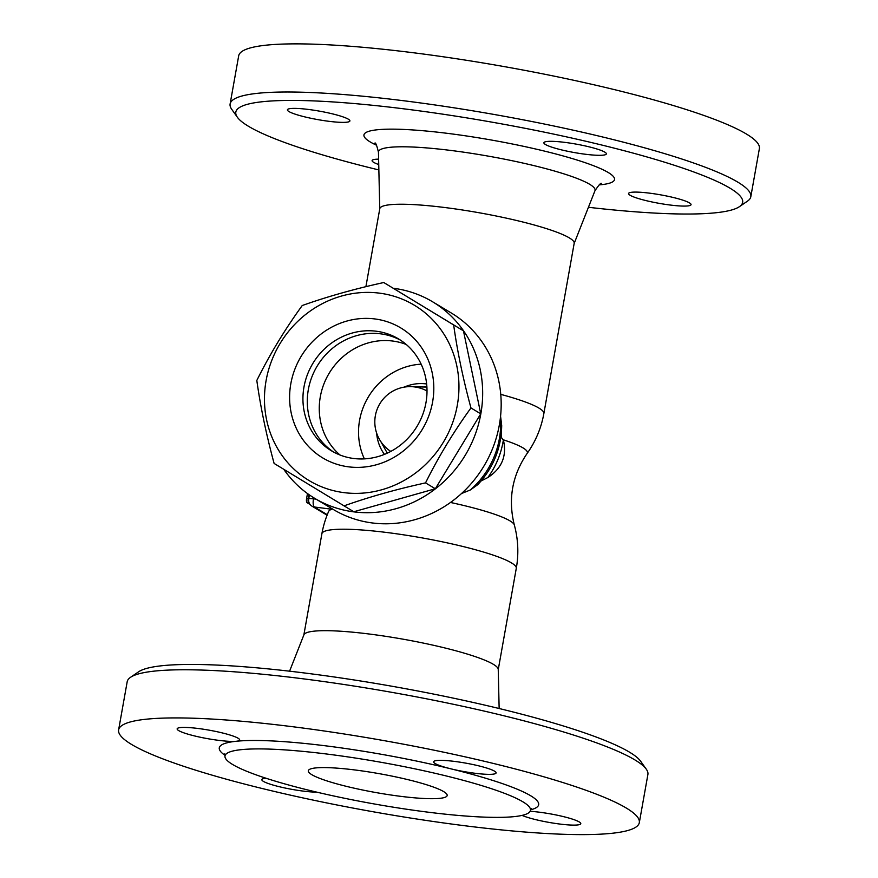 <?xml version="1.0" encoding="UTF-8"?>
<svg xmlns="http://www.w3.org/2000/svg" width="878" height="878" viewBox="0 0 878 878"><rect width="100%" height="100%" fill="white"/><g stroke="black" fill="none" stroke-linecap="round" stroke-linejoin="round"><path stroke-width="1.32" d="M500.57 416.216L501.7 425.567C501.272 448.142 493.337 467.809 477.895 484.557L470.345 489.968L461.488 493.557M393.366 288.28A114.59 106.907 120.9 0 1 393.585 288.302A114.59 106.907 120.9 0 1 432.602 301.791L451.105 312.886A114.59 106.907 120.9 0 1 483.888 466.141A114.59 106.907 120.9 0 1 333.267 509.459L314.752 498.364A114.59 106.907 120.9 0 1 283.792 469.335M432.602 301.791A114.59 106.907 120.9 0 1 465.373 455.045A114.59 106.907 120.9 0 1 314.752 498.364M383.774 282.529L463.452 330.83L480.749 413.823L435.323 488.761L353.79 511.753L274.112 463.441C266.264 434.533 260.503 406.865 256.815 380.459C269.875 354.229 285.021 329.25 302.241 305.522C327.34 296.61 354.514 288.939 383.774 282.529L453.663 324.959C457.339 351.376 463.112 379.044 470.959 407.952C453.728 431.68 438.583 456.659 425.534 482.889C396.263 489.309 369.089 496.97 343.989 505.882M343.935 492.624A102.254 95.395 -59.1 0 0 453.399 353.658A102.254 95.395 -59.1 0 0 287.775 332.4A102.254 95.395 -59.1 0 0 343.935 492.624M463.452 330.83L453.663 324.959M480.749 413.823L470.959 407.952M435.323 488.761L425.534 482.889M348.533 466.833A75.804 70.723 120.9 0 1 306.894 348.039A75.804 70.723 120.9 0 1 429.682 363.81A75.804 70.723 120.9 0 1 348.533 466.833M353.636 458.481A65.235 60.856 120.9 0 1 331.434 450.798A65.235 60.856 120.9 0 1 312.777 363.558A65.235 60.856 120.9 0 1 398.513 338.908A65.235 60.856 120.9 0 1 422.647 414.789A65.235 60.856 120.9 0 1 353.636 458.481M333.64 452.06A65.235 60.856 120.9 0 1 317.134 366.17A65.235 60.856 120.9 0 1 400.664 340.258M340.005 455.002A65.235 60.856 120.9 0 1 325.595 379.987A65.235 60.856 120.9 0 1 392.631 341.026A65.235 60.856 120.9 0 1 406.262 344.494M332.367 508.911L331.785 509.24A96.031 13.06 -169.9 0 0 328.657 511.402A98.731 98.731 0 0 0 321.897 533.692L303.854 634.959M308.979 494.621L308.233 498.792L306.587 498.583A3.523 1.174 97.3 0 0 307.059 502.666L310.11 504.499M307.059 502.666L308.705 502.885A3.523 1.174 -82.7 0 1 308.233 498.792M308.705 502.885L309.319 503.248M307.476 493.557L306.587 498.583M501.195 434.5L501.59 437.694L502.929 439.691A89.391 12.16 -169.9 0 1 527.063 453.542L527.063 453.542A98.731 98.731 0 0 0 543.855 413.56L574.179 243.327A98.731 13.433 -169.9 0 0 479.333 212.794A98.731 13.433 -169.9 0 0 379.779 208.701L365.896 286.689M502.929 439.691L503.379 439.889A80.985 75.552 120.9 0 1 487.828 477.544L481.122 480.957M503.379 439.889C507.078 455.847 501.898 468.402 487.828 477.544M378.857 169.948A257.397 35.01 10.1 0 1 237.378 117.257A257.397 35.01 10.1 0 1 409.763 109.585A257.397 35.01 10.1 0 1 739.397 206.681A257.397 35.01 10.1 0 1 588.425 207.285M545.447 144.508A31.729 4.313 10.1 0 1 543.888 142.752A31.729 4.313 10.1 0 1 575.88 144.069A31.729 4.313 10.1 0 1 606.369 153.88A31.729 4.313 10.1 0 1 579.721 153.452A31.729 4.313 10.1 0 1 545.447 144.508M650.005 193.215A31.729 4.313 10.1 0 1 691.052 204.651A31.729 4.313 10.1 0 1 659.06 203.334A31.729 4.313 10.1 0 1 628.56 193.522A31.729 4.313 10.1 0 1 650.005 193.215M378.736 164.548A31.729 4.313 10.1 0 1 372.096 160.586A31.729 4.313 10.1 0 1 378.605 159.148M328.46 121.252A31.729 4.313 10.1 0 1 287.413 109.816A31.729 4.313 10.1 0 1 319.405 111.133A31.729 4.313 10.1 0 1 349.905 120.944A31.729 4.313 10.1 0 1 328.46 121.252M739.397 206.681L747.474 201.15A264.443 35.976 -169.9 0 0 750.811 196.727A264.443 35.976 -169.9 0 0 408.808 101.398A264.443 35.976 -169.9 0 0 230.113 103.977A264.443 35.976 -169.9 0 0 231.704 109.278L237.378 117.257M750.811 196.727L759.382 148.58A264.443 35.976 -169.9 0 0 417.379 53.262A264.443 35.976 -169.9 0 0 238.684 55.83L230.113 103.977M527.063 453.542C512.159 475.459 507.912 499.286 514.332 525L514.332 525A89.391 12.16 -169.9 0 0 450.48 502.468M499.143 708.524L498.243 669.398A98.731 13.433 -169.9 0 0 403.375 639.239A98.731 13.433 -169.9 0 0 303.92 634.794L289.575 671.187M646.296 769.194L640.622 761.215A257.397 35.01 -169.9 0 0 309.297 673.591A257.397 35.01 -169.9 0 0 138.603 671.802L130.526 677.322A264.443 35.976 10.1 0 1 305.895 679.166A264.443 35.976 10.1 0 1 646.296 769.194A264.443 35.976 10.1 0 1 647.898 774.484L639.316 822.642A264.443 35.976 10.1 0 1 372.711 811.689A264.443 35.976 10.1 0 1 118.618 729.892A264.443 35.976 10.1 0 1 297.313 727.313A264.443 35.976 10.1 0 1 639.316 822.631M118.618 729.892L127.189 681.745A264.443 35.976 10.1 0 1 130.526 677.322M530.619 809.801A162.2 22.06 -169.9 0 0 450.809 768.81A31.729 4.313 10.1 0 1 433.622 761.786A31.729 4.313 10.1 0 1 465.614 763.103A31.729 4.313 10.1 0 1 496.103 772.914A31.729 4.313 10.1 0 1 450.809 768.81A162.2 22.06 -169.9 0 0 236.303 741.262A31.729 4.313 10.1 0 1 200.799 737.344A31.729 4.313 10.1 0 1 177.147 728.85A31.729 4.313 10.1 0 1 209.151 730.167A31.729 4.313 10.1 0 1 239.639 739.978A31.729 4.313 10.1 0 1 236.303 741.262A162.2 22.06 -169.9 0 0 225.064 755.365M316.947 792.175A31.729 4.313 10.1 0 1 281.981 787.346A31.729 4.313 10.1 0 1 261.831 779.62A31.729 4.313 10.1 0 1 266.067 778.259M530.136 811.294A31.729 4.313 10.1 0 1 563.489 816.628A31.729 4.313 10.1 0 1 580.786 823.685A31.729 4.313 10.1 0 1 556.839 823.652A31.729 4.313 10.1 0 1 522.048 815.399M309.012 790.277A155.143 21.105 -169.9 0 0 530.477 810.35A155.143 21.105 -169.9 0 0 329.843 754.421A155.143 21.105 -169.9 0 0 224.998 755.936A155.143 21.105 -169.9 0 0 309.012 790.277M355.963 770.094A70.514 9.592 10.1 0 1 447.165 795.512A70.514 9.592 10.1 0 1 376.058 792.582A70.514 9.592 10.1 0 1 308.31 770.774A70.514 9.592 10.1 0 1 355.963 770.094M421.155 364.172A65.235 60.856 -59.1 0 0 364.381 458.876M426.642 383.971A44.076 41.123 -59.1 0 0 426.049 383.895A44.076 41.123 -59.1 0 0 404.121 387.132M376.618 433.019A44.076 41.123 -59.1 0 0 384.432 454.376M500.427 417.588A82.861 77.308 120.9 0 1 470.345 489.968M316.091 499.154L313.468 498.825L313.666 497.694M327.274 514.717L314.423 507.001A7.057 2.349 -82.7 0 1 313.468 498.825A7.057 0.955 -169.9 0 0 308.705 498.891A7.057 7.057 0 0 0 312.019 506.178A7.057 6.574 -59.1 0 0 314.423 507.001L331.785 509.24M543.855 413.56A98.731 13.433 -169.9 0 0 500.756 394.365M379.757 208.887L378.451 152.179A109.991 14.959 10.1 0 1 489.397 156.328A109.991 14.959 10.1 0 1 594.955 190.745C598.796 185.038 600.958 182.624 601.441 183.491L601.441 183.491M599.169 184.885A127.288 17.319 -169.9 0 0 492.273 140.184A127.288 17.319 -169.9 0 0 376.508 145.221M514.332 525A98.731 98.731 0 0 1 516.286 568.318A98.731 13.433 -169.9 0 0 388.614 532.726A98.731 13.433 -169.9 0 0 321.897 533.692M413.45 386.792L426.906 387.077A40.553 37.831 -59.1 0 0 424.348 386.671M312.019 506.178L327.088 515.21M309.407 494.918L308.705 498.891M574.146 243.513L594.955 190.745M374.862 143.125C375.564 142.236 376.761 145.254 378.451 152.179M516.286 568.318L498.254 669.596M530.477 810.35L531.431 808.451M224.757 753.829L224.998 755.936M387.286 453.147L380.712 441.414M427.015 390.973A35.263 35.263 0 0 0 379.834 403.759A35.263 35.263 0 0 0 390.776 451.413"/></g></svg>
